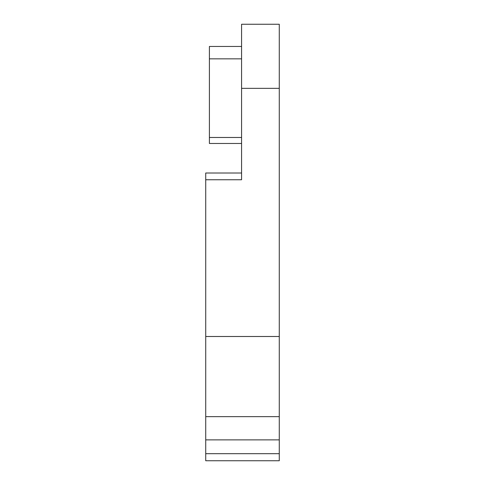 <?xml version="1.0" encoding="UTF-8"?>
<svg xmlns="http://www.w3.org/2000/svg" width="485" height="485" viewBox="0 0 485 485"><rect width="100%" height="100%" fill="white"/><g stroke="black" fill="none" stroke-linecap="round" stroke-linejoin="round"><path stroke-width="0.73" d="M241.578 58.849L209.405 58.849L209.405 46.457L241.578 46.457M279.275 456.155L279.275 460.75L205.725 460.75L205.725 453.681L279.275 453.681L279.275 456.155M279.275 88.349L241.578 88.349L241.578 24.25L279.275 24.25L279.275 453.681M241.578 88.349L241.578 179.753L205.725 179.753L205.725 453.681M205.725 179.753L205.725 173.006L241.578 173.006M279.275 336.493L205.725 336.493M209.405 58.849L209.405 137.473L241.578 137.473M241.578 143.469L209.405 143.469L209.405 137.473M279.275 416.651L205.725 416.651M279.275 439.877L205.725 439.877"/></g></svg>
